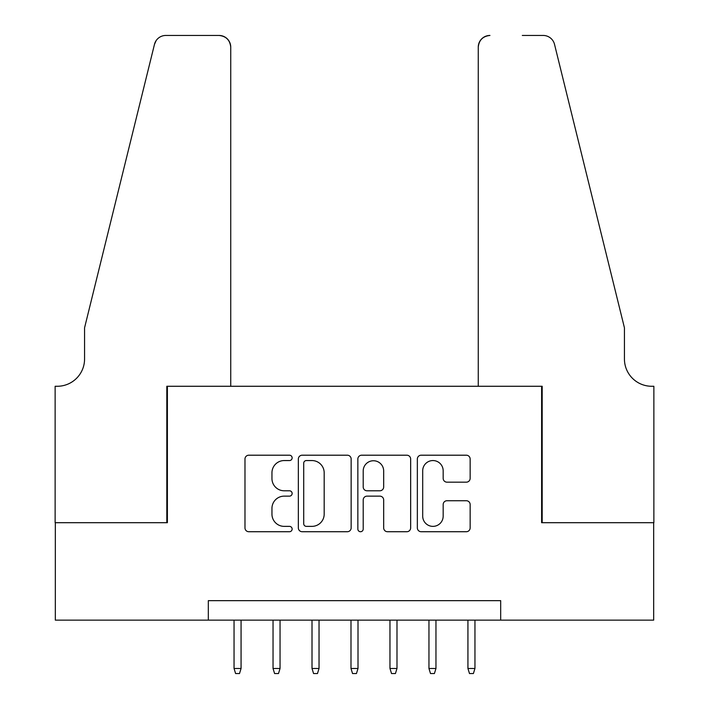 <?xml version="1.0" encoding="UTF-8"?>
<svg xmlns="http://www.w3.org/2000/svg" width="709" height="709" viewBox="0 0 709 709"><rect width="100%" height="100%" fill="white"/><g stroke="black" fill="none" stroke-linecap="round" stroke-linejoin="round"><path stroke-width="1.06" d="M292.135 457.881A2.676 2.676 0 0 0 289.458 455.205L248.806 455.205A3.829 3.829 0 0 0 244.977 459.024L244.977 527.895A3.829 3.829 0 0 0 248.806 531.723L289.458 531.723A2.676 2.676 0 0 0 292.135 529.047A2.676 2.676 0 0 0 289.458 526.37L284.194 526.37A12.248 12.248 0 0 1 271.955 514.122L271.955 508.388A12.248 12.248 0 0 1 284.194 496.14L289.458 496.14A2.676 2.676 0 0 0 292.135 493.464A2.676 2.676 0 0 0 289.458 490.788L284.194 490.788A12.248 12.248 0 0 1 271.955 478.54L271.955 472.806A12.248 12.248 0 0 1 284.194 460.558L289.458 460.558A2.676 2.676 0 0 0 292.135 457.881M466.318 482.173A3.829 3.829 0 0 0 470.147 478.353L470.147 459.024A3.829 3.829 0 0 0 466.318 455.205L421.173 455.205A3.829 3.829 0 0 0 417.344 459.024L417.344 527.895A3.829 3.829 0 0 0 421.173 531.723L466.318 531.723A3.829 3.829 0 0 0 470.147 527.895L470.147 504.56A3.829 3.829 0 0 0 466.318 500.731L446.998 500.731A3.829 3.829 0 0 0 443.169 504.56L443.169 516.134A10.236 10.236 0 0 1 432.933 526.37A10.236 10.236 0 0 1 422.697 516.134L422.697 470.794A10.236 10.236 0 0 1 432.933 460.558A10.236 10.236 0 0 1 443.169 470.794L443.169 478.353A3.829 3.829 0 0 0 446.998 482.173L466.318 482.173M208.322 620.145L55.329 620.145L55.329 522.701L167.395 522.701L167.395 386.272L541.605 386.272L541.605 522.701L653.671 522.701L653.671 620.145L500.678 620.145L500.678 600.656L208.322 600.656L208.322 620.145L500.678 620.145M351.15 459.024A3.829 3.829 0 0 0 347.33 455.205L302.176 455.205A3.829 3.829 0 0 0 298.347 459.024L298.347 527.895A3.829 3.829 0 0 0 302.176 531.723L347.33 531.723A3.829 3.829 0 0 0 351.15 527.895L351.15 459.024M361.67 455.205L406.824 455.205A3.829 3.829 0 0 1 410.653 459.024L410.653 527.895A3.829 3.829 0 0 1 406.824 531.723L387.504 531.723A3.829 3.829 0 0 1 383.675 527.895L383.675 499.969A3.829 3.829 0 0 0 379.847 496.14L367.032 496.14A3.829 3.829 0 0 0 363.203 499.969L363.203 529.047A2.676 2.676 0 0 1 360.526 531.723A2.676 2.676 0 0 1 357.85 529.047L357.85 459.024A3.829 3.829 0 0 1 361.67 455.205M306.385 460.558A2.676 2.676 0 0 0 303.709 463.234L303.709 523.694A2.676 2.676 0 0 0 306.385 526.37L311.933 526.37A12.248 12.248 0 0 0 324.181 514.122L324.181 472.806A12.248 12.248 0 0 0 311.933 460.558L306.385 460.558M383.675 470.989A10.236 10.236 0 0 0 373.439 460.753A10.236 10.236 0 0 0 363.203 470.989L363.203 486.959A3.829 3.829 0 0 0 367.032 490.788L379.847 490.788A3.829 3.829 0 0 0 383.675 486.959L383.675 470.989M241.069 668.481L239.509 673.55L235.61 673.55L234.05 668.481L241.069 668.481L241.069 620.145M234.05 668.481L234.05 620.145M230.735 386.272L230.735 47.14A11.69 11.69 0 0 0 219.046 35.45L165.835 35.45A11.69 11.69 0 0 0 154.482 44.339L84.566 327.797L84.566 358.984A27.288 27.288 0 0 1 57.278 386.272L55.134 386.272L55.134 522.701L166.81 522.701L166.81 386.272L230.735 386.272L230.735 47.14C230 40.094 226.1 36.194 219.046 35.45L186.689 35.45M154.482 44.339C157.46 37.931 157.46 37.931 154.482 44.339L156.131 40.626M84.566 358.984A27.288 27.288 0 0 1 57.278 386.272M478.265 386.272L478.265 47.14L478.265 386.272L542.19 386.272L542.19 522.701L653.866 522.701L653.866 386.272L651.722 386.272A27.288 27.288 0 0 1 624.434 358.984A27.288 27.288 0 0 0 651.722 386.272M602.996 240.883L554.518 44.339L624.434 327.797L624.434 358.984M522.311 35.45L543.165 35.45A11.69 11.69 0 0 1 554.518 44.339C551.54 37.931 551.54 37.931 554.518 44.339C551.54 37.931 551.54 37.931 554.518 44.339M489.954 35.45A11.69 11.69 0 0 0 478.265 47.14C479 40.094 482.9 36.194 489.954 35.45M280.046 668.481L278.486 673.55L274.596 673.55L273.036 668.481L280.046 668.481L280.046 620.145M273.036 668.481L273.036 620.145M319.032 668.481L317.472 673.55L313.573 673.55L312.013 668.481L319.032 668.481L319.032 620.145M312.013 668.481L312.013 620.145M358.01 668.481L356.45 673.55L352.55 673.55L350.99 668.481L358.01 668.481L358.01 620.145M350.99 668.481L350.99 620.145M396.987 668.481L395.427 673.55L391.528 673.55L389.968 668.481L396.987 668.481L396.987 620.145M389.968 668.481L389.968 620.145M435.964 668.481L434.404 673.55L430.514 673.55L428.954 668.481L435.964 668.481L435.964 620.145M428.954 668.481L428.954 620.145M474.95 668.481L473.39 673.55L469.491 673.55L467.931 668.481L474.95 668.481L474.95 620.145M467.931 668.481L467.931 620.145"/></g></svg>
